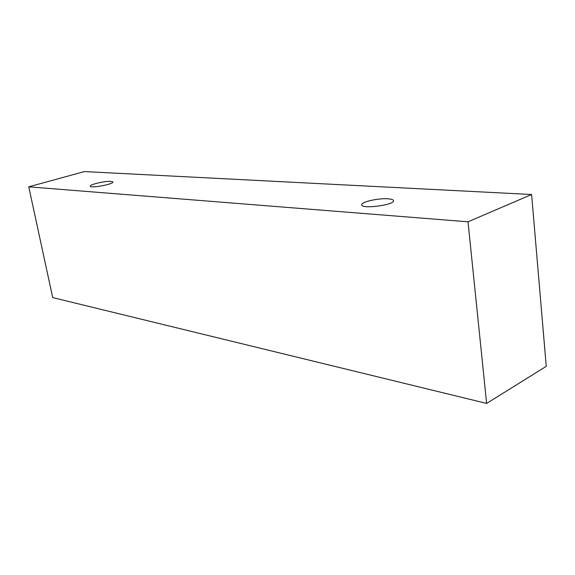 <?xml version="1.0" encoding="UTF-8"?>
<svg xmlns="http://www.w3.org/2000/svg" width="575" height="575" viewBox="0 0 575 575"><rect width="100%" height="100%" fill="white"/><g stroke="black" fill="none" stroke-linecap="round" stroke-linejoin="round"><path stroke-width="0.86" d="M110.997 181.362L112.901 181.98C113.965 184.144 90.124 188.571 90.253 186.178C89.434 184.539 105.376 180.852 110.997 181.362M52.699 297.591L486.637 403.42L546.25 366.347L531.602 194.515L84.381 171.58L28.75 186.832L52.699 297.591M387.938 198.792C391.424 199.036 393.278 199.662 393.501 200.668C394.881 204.987 361.323 209.372 361.675 204.851C360.777 202.026 378.264 198.023 387.938 198.792M28.75 186.832L468.007 221.806L531.602 194.515M468.007 221.806L486.637 403.42"/></g></svg>
